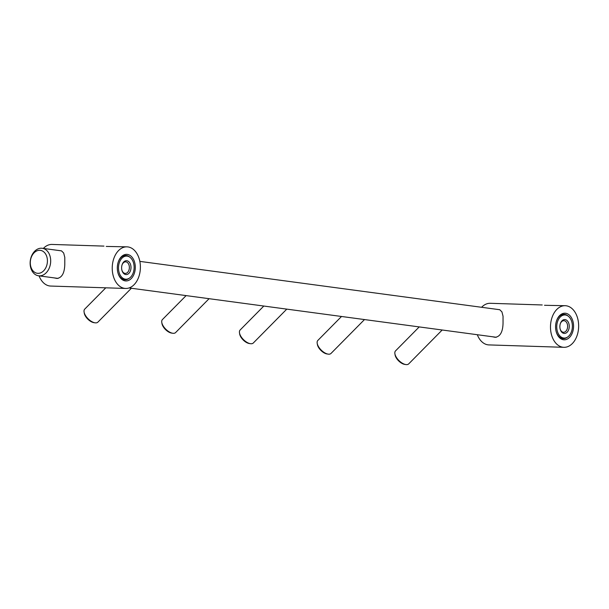 <?xml version="1.0" encoding="UTF-8"?>
<svg xmlns="http://www.w3.org/2000/svg" width="609" height="609" viewBox="0 0 609 609"><rect width="100%" height="100%" fill="white"/><g stroke="black" fill="none" stroke-linecap="round" stroke-linejoin="round"><path stroke-width="0.91" d="M477.311 334.714A20.82 14.076 91.8 0 0 488.936 344.915L563.896 347.313A20.82 14.076 91.8 0 0 578.55 328.388A20.82 14.076 91.8 0 0 565.228 305.703A20.82 14.076 91.8 0 0 550.574 324.627A20.82 14.076 91.8 0 0 563.896 347.313M492.376 336.739L495.246 337.317C500.24 336.564 502.844 331.829 503.042 323.105L503.042 316.231L501.93 311.884L499.738 309.707L496.297 309.258M573.503 327.711A13.299 8.99 91.8 0 0 567.108 313.658A13.299 8.99 91.8 0 0 556.489 320.951A13.299 8.99 91.8 0 0 555.629 325.305A13.299 8.99 91.8 0 0 556.146 331.532A13.299 8.99 91.8 0 0 565.67 339.655A13.299 8.99 91.8 0 0 573.503 327.711M556.093 331.296A12.142 8.206 91.8 0 0 563.325 338.619A12.142 8.206 91.8 0 0 567.474 337.127M568.151 316.101A12.142 8.206 91.8 0 0 564.101 314.343A12.142 8.206 91.8 0 0 556.413 321.187M544.499 305.292L565.228 305.703M542.216 304.964L490.268 303.297A20.82 14.076 91.8 0 0 481.605 307.286M45.964 254.631A11.563 8.503 -82.4 0 0 34.074 252.826A11.563 8.503 -82.4 0 0 31.752 269.018A11.563 8.503 -82.4 0 0 43.635 270.822A11.563 8.503 -82.4 0 0 45.964 254.631M48.941 253.405A13.878 10.201 -82.4 0 0 42.257 248.282A13.878 10.201 -82.4 0 0 31.813 255.437A13.878 10.201 -82.4 0 0 31.881 270.67A13.878 10.201 -82.4 0 0 38.565 275.793A13.878 10.201 -82.4 0 0 49.009 268.63A13.878 10.201 -82.4 0 0 48.941 253.405M496.327 337.264A13.878 10.201 97.6 0 1 496.091 337.241L129.07 287.943M58.068 278.404A13.878 10.201 97.6 0 1 57.84 278.382L38.565 275.793M122.021 264.991A5.785 3.913 -88.2 0 1 125.644 261.84A5.785 3.913 -88.2 0 1 129.344 268.143A5.785 3.913 -88.2 0 1 125.271 273.403A5.785 3.913 -88.2 0 1 121.861 270.031M121.648 267.024A6.943 4.689 -88.2 0 1 122.097 264.748A6.943 4.689 -88.2 0 1 127.631 260.949A6.943 4.689 -88.2 0 1 130.973 268.272A6.943 4.689 -88.2 0 1 126.885 274.507A6.943 4.689 -88.2 0 1 121.922 270.274A6.943 4.689 -88.2 0 1 121.648 267.024M118.534 266.605A11.563 7.818 -88.2 0 1 126.68 256.092A11.563 7.818 -88.2 0 1 134.079 268.691A11.563 7.818 -88.2 0 1 125.941 279.211A11.563 7.818 -88.2 0 1 118.534 266.605M442.187 330.002L408.708 363.885A9.249 4.491 -135.3 0 1 405.845 364.563A9.249 4.491 -135.3 0 1 395.903 356.547A9.249 4.491 -135.3 0 1 394.898 353.745A9.249 4.491 -135.3 0 1 395.546 350.875L419.22 326.911M405.845 364.563L404.665 364.38A8.092 3.928 -135.3 0 1 395.972 357.369A8.092 3.928 -135.3 0 1 395.089 354.918L394.898 353.745M560.272 323.851A5.785 3.913 -88.2 0 1 563.896 320.699A5.785 3.913 -88.2 0 1 567.596 327.003A5.785 3.913 -88.2 0 1 563.523 332.263A5.785 3.913 -88.2 0 1 560.113 328.883M559.899 325.884A6.943 4.689 -88.2 0 1 560.349 323.607A6.943 4.689 -88.2 0 1 565.89 319.809A6.943 4.689 -88.2 0 1 569.225 327.132A6.943 4.689 -88.2 0 1 565.137 333.367A6.943 4.689 -88.2 0 1 560.173 329.134A6.943 4.689 -88.2 0 1 559.899 325.884M556.793 325.465A11.563 7.818 -88.2 0 1 564.931 314.952A11.563 7.818 -88.2 0 1 572.331 327.551A11.563 7.818 -88.2 0 1 564.193 338.071A11.563 7.818 -88.2 0 1 556.793 325.465M39.052 275.854A20.82 14.076 91.8 0 0 50.684 286.055L125.644 288.453A20.82 14.076 91.8 0 0 140.298 269.528A20.82 14.076 91.8 0 0 126.977 246.843A20.82 14.076 91.8 0 0 112.322 265.768A20.82 14.076 91.8 0 0 125.644 288.453M54.125 277.879L56.995 278.458C61.989 277.712 64.584 272.969 64.79 264.245L64.79 257.371L63.679 253.024L61.479 250.847L58.045 250.398M135.244 268.851A13.299 8.99 91.8 0 0 128.849 254.806A13.299 8.99 91.8 0 0 118.237 262.091A13.299 8.99 91.8 0 0 117.37 266.453A13.299 8.99 91.8 0 0 117.895 272.68A13.299 8.99 91.8 0 0 127.41 280.802A13.299 8.99 91.8 0 0 135.244 268.851M117.834 272.436A12.142 8.206 91.8 0 0 125.066 279.759A12.142 8.206 91.8 0 0 129.222 278.267M129.892 257.242A12.142 8.206 91.8 0 0 125.842 255.483A12.142 8.206 91.8 0 0 118.161 262.327M106.248 246.432L126.977 246.843M103.964 246.105L52.016 244.437A20.82 14.076 91.8 0 0 43.353 248.426M364.486 319.565L330.999 353.448A9.249 4.491 -135.3 0 1 328.137 354.126A9.249 4.491 -135.3 0 1 318.202 346.11A9.249 4.491 -135.3 0 1 317.19 343.309A9.249 4.491 -135.3 0 1 317.837 340.439L341.52 316.474M328.137 354.126L326.964 353.943A8.092 3.928 -135.3 0 1 318.271 346.932A8.092 3.928 -135.3 0 1 317.388 344.481L317.19 343.309M209.077 298.692L175.59 332.575A9.249 4.491 -135.3 0 1 172.728 333.252A9.249 4.491 -135.3 0 1 162.793 325.236A9.249 4.491 -135.3 0 1 161.781 322.435A9.249 4.491 -135.3 0 1 162.428 319.565L186.11 295.609M172.728 333.252L171.555 333.077A8.092 3.928 -135.3 0 1 162.862 326.059A8.092 3.928 -135.3 0 1 161.971 323.607L161.781 322.435M286.778 309.128L253.291 343.012A9.249 4.491 -135.3 0 1 250.436 343.689A9.249 4.491 -135.3 0 1 240.494 335.673A9.249 4.491 -135.3 0 1 239.489 332.872A9.249 4.491 -135.3 0 1 240.129 330.002L263.811 306.045M250.436 343.689L249.256 343.514A8.092 3.928 -135.3 0 1 240.563 336.495A8.092 3.928 -135.3 0 1 239.68 334.044L239.489 332.872M131.369 288.255L97.882 322.138A9.249 4.491 -135.3 0 1 95.027 322.816A9.249 4.491 -135.3 0 1 85.085 314.8A9.249 4.491 -135.3 0 1 84.08 311.998A9.249 4.491 -135.3 0 1 84.72 309.128L105.783 287.821M95.027 322.816L93.847 322.641A8.092 3.928 -135.3 0 1 85.153 315.622A8.092 3.928 -135.3 0 1 84.27 313.171L84.08 311.998M42.257 248.282L61.524 250.87M139.842 261.383L499.783 309.73M126.68 256.092L123.322 255.986M125.941 279.211L122.584 279.105M564.931 314.952L561.582 314.838M564.193 338.071L560.836 337.957"/></g></svg>

